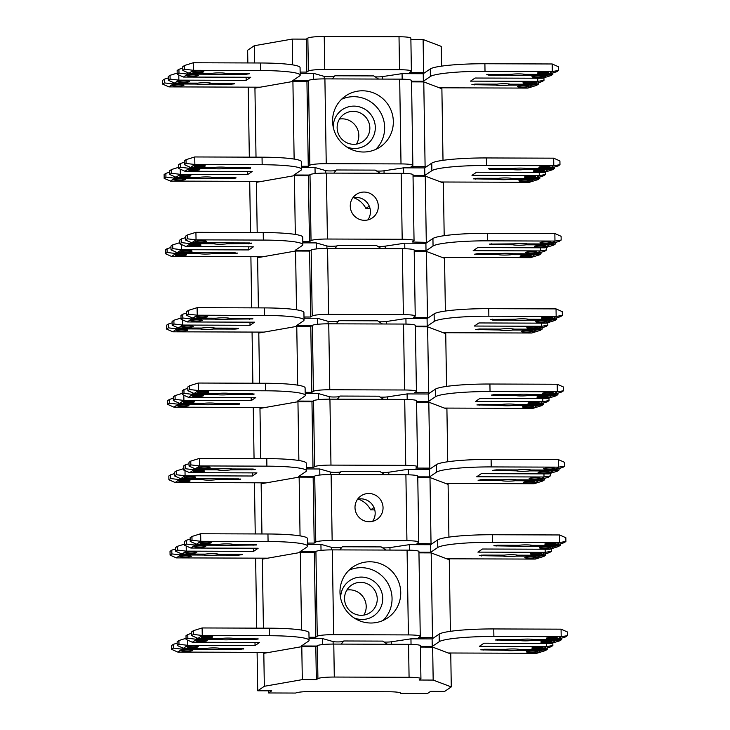 <?xml version="1.0" encoding="UTF-8"?>
<svg xmlns="http://www.w3.org/2000/svg" width="730" height="730" viewBox="0 0 730 730"><rect width="100%" height="100%" fill="white"/><g stroke="black" fill="none" stroke-linecap="round" stroke-linejoin="round"><path stroke-width="1.09" d="M441.522 66.129L441.212 46.364L423.108 39.52L423.628 72.489L409.612 72.443L411.191 71.376A14.217 1.588 179.1 0 0 411.382 71.102L410.862 38.133A14.217 1.588 179.1 0 0 399.018 36.755L324.239 36.5A14.217 1.588 179.1 0 0 307.85 38.06L306.272 39.128L306.792 72.097L300.139 72.078M324.239 36.5L324.759 69.469A14.217 1.588 179.1 0 0 308.37 71.029L306.792 72.097M308.27 166.294L306.938 81.514L308.516 80.446A14.217 1.588 179.1 0 1 324.905 78.886L326.237 163.666A14.217 1.588 179.1 0 0 309.849 165.226L308.27 166.294L301.618 166.276M309.456 241.657L308.416 175.72L309.995 174.643A14.217 1.588 179.1 0 1 326.383 173.092L327.414 239.029A14.217 1.588 179.1 0 0 311.035 240.59L309.456 241.657L302.804 241.63M310.633 317.012L309.602 251.074L311.181 250.007A14.217 1.588 179.1 0 1 327.569 248.446L328.6 314.384A14.217 1.588 179.1 0 0 312.212 315.944L310.633 317.012L303.99 316.993M445.711 332.725L445.729 333.665L427.625 326.83L428.665 392.767L414.64 392.722L416.219 391.654A14.217 1.588 179.1 0 0 416.419 391.38L415.379 325.443A14.217 1.588 179.1 0 0 403.526 324.056L328.746 323.81A14.217 1.588 179.1 0 0 312.367 325.361L310.788 326.438L311.82 392.375L305.167 392.348M328.746 323.81L329.787 389.747A14.217 1.588 179.1 0 0 313.398 391.307L311.82 392.375M313.006 467.729L311.965 401.792L313.544 400.724A14.217 1.588 179.1 0 1 329.933 399.164L330.973 465.101A14.217 1.588 179.1 0 0 314.584 466.662L313.006 467.729L306.354 467.711M314.192 543.093L313.152 477.155L314.73 476.079A14.217 1.588 179.1 0 1 331.119 474.527L332.15 540.465A14.217 1.588 179.1 0 0 315.771 542.025L314.192 543.093L307.54 543.065M449.269 558.797L449.279 559.746L431.174 552.902L432.507 637.682L418.491 637.637L420.069 636.569A14.217 1.588 179.1 0 0 420.261 636.295L418.929 551.515A14.217 1.588 179.1 0 0 407.075 550.137L332.305 549.882A14.217 1.588 179.1 0 0 315.917 551.442L314.338 552.51L315.67 637.29L309.018 637.272M332.305 549.882L333.637 634.662A14.217 1.588 179.1 0 0 317.249 636.222L315.67 637.29M315.816 646.707L317.395 645.639A14.217 1.588 179.1 0 1 333.783 644.079L334.294 677.048A14.217 1.588 179.1 0 0 317.915 678.608L316.336 679.685L302.311 679.63L301.791 646.661L315.816 646.707L316.336 679.685M306.272 39.128L292.246 39.082L292.657 64.87M306.938 81.514L292.912 81.468L294.135 159.067M308.416 175.72L294.4 175.665L295.321 234.43M309.602 251.074L295.577 251.029L296.508 309.785M310.788 326.438L296.763 326.383L297.685 385.148M311.965 401.792L297.95 401.746L298.871 460.511M313.152 477.155L299.136 477.11L300.057 535.866M314.338 552.51L300.313 552.464L301.536 630.063M247.844 62.944L247.643 50.224L254.268 45.725L292.246 39.082M254.268 45.725L254.542 62.972M254.925 87.18L254.934 88.12L292.912 81.468M254.934 88.12L256.02 157.169M256.403 181.378L256.412 182.317L294.4 175.665M256.412 182.317L257.206 232.523M257.59 256.732L257.599 257.681L295.577 251.029M257.599 257.681L258.393 307.887M258.767 332.095L258.785 333.035L296.763 326.383M258.785 333.035L259.57 383.241M259.953 407.45L259.971 408.399L297.95 401.746M259.971 408.399L260.756 458.604M261.139 482.813L261.148 483.753L299.136 477.11M261.148 483.753L261.942 533.958M262.326 558.167L262.335 559.116L300.313 552.464M262.335 559.116L263.421 628.165M263.804 652.374L263.813 653.313L301.791 646.661M263.813 653.313L264.333 686.282L302.311 679.63M248.227 87.153L249.322 157.142M249.706 181.35L250.509 232.505M250.892 256.714L251.695 307.859M252.069 332.068L252.872 383.223M253.255 407.431L254.058 458.577M254.441 482.786L255.245 533.94M255.628 558.149L256.723 628.138M257.106 652.346L257.708 690.781L264.333 686.282M257.708 690.781L271.724 690.826L268.576 692.962L295.677 693.053A14.217 1.588 179.1 0 1 312.066 691.502L388.716 691.757A14.217 1.588 179.1 0 1 400.569 693.135A14.217 1.588 179.1 0 1 400.368 693.409L400.359 692.87M268.54 690.817L268.576 692.962M450.748 653.003L451.277 686.912L444.652 691.41L430.627 691.356L427.479 693.5L400.368 693.409M441.869 87.81L443.01 160.326M443.347 182.007L444.187 235.69M444.534 257.362L445.373 311.044M445.729 333.665L446.559 386.407M446.897 408.079L447.736 461.762M448.083 483.442L448.923 537.125M449.279 559.746L450.401 631.322M424.531 72.836L423.628 72.489M441.878 88.75L423.774 81.915L425.106 166.686L411.09 166.641L412.669 165.573A14.217 1.588 179.1 0 0 412.861 165.299A14.217 1.588 179.1 0 0 401.007 163.921L326.237 163.666M426.01 167.033L425.106 166.686M427.196 242.387L412.277 242.004L413.846 240.937A14.217 1.588 179.1 0 0 414.047 240.663A14.217 1.588 179.1 0 0 402.193 239.276L327.414 239.029M443.356 182.947L425.262 176.112L426.293 242.05M428.382 317.751L413.454 317.358L415.032 316.291A14.217 1.588 179.1 0 0 415.233 316.017A14.217 1.588 179.1 0 0 403.38 314.639L328.6 314.384M444.543 258.31L426.439 251.467L427.479 317.413M429.559 393.105L428.665 392.767M446.915 409.028L428.811 402.184L429.842 468.131L415.826 468.076L417.405 467.008A14.217 1.588 179.1 0 0 417.596 466.735A14.217 1.588 179.1 0 0 405.743 465.357L330.973 465.101M430.746 468.468L429.842 468.131M431.932 543.823L417.003 543.439L418.582 542.372A14.217 1.588 179.1 0 0 418.783 542.098A14.217 1.588 179.1 0 0 406.929 540.72L332.15 540.465M448.092 484.382L429.988 477.548L431.029 543.485M433.41 638.029L432.507 637.682M450.757 653.943L432.653 647.108L433.173 680.077L451.277 686.912M410.89 39.484L423.108 39.52M423.774 81.915L411.556 81.87M425.262 176.112L413.034 176.067M426.439 251.467L414.22 251.43M427.625 326.83L415.397 326.784M428.811 402.184L416.584 402.148M429.988 477.548L417.77 477.502M431.174 552.902L418.956 552.865M333.783 644.079L408.563 644.334A14.217 1.588 179.1 0 1 420.407 645.712L420.927 678.69A14.217 1.588 179.1 0 1 420.736 678.955L419.157 680.022L433.173 680.077M432.653 647.108L420.434 647.063M411.382 71.102A14.217 1.588 179.1 0 0 399.529 69.724L324.759 69.469M412.861 165.299L411.528 80.519A14.217 1.588 179.1 0 0 399.684 79.141L401.007 163.921M414.047 240.663L413.016 174.725A14.217 1.588 179.1 0 0 401.162 173.339L402.193 239.276M415.233 316.017L414.193 250.08A14.217 1.588 179.1 0 0 402.339 248.702L403.38 314.639M416.419 391.38A14.217 1.588 179.1 0 0 404.566 389.993L329.787 389.747M417.596 466.735L416.565 400.797A14.217 1.588 179.1 0 0 404.712 399.42L405.743 465.357M418.783 542.098L417.752 476.161A14.217 1.588 179.1 0 0 405.898 474.774L406.929 540.72M420.261 636.295A14.217 1.588 179.1 0 0 408.408 634.917L333.637 634.662M420.927 678.69A14.217 1.588 179.1 0 0 409.074 677.303L334.294 677.048M324.905 78.886L399.684 79.141M377.939 148.318A30.815 30.185 -124.2 0 1 337.233 137.185A30.815 30.185 -124.2 0 1 345.655 95.904A30.815 30.185 -124.2 0 1 347.973 94.489A30.815 30.185 -124.2 0 1 388.688 105.622A30.815 30.185 -124.2 0 1 380.257 146.903A30.815 30.185 -124.2 0 1 377.939 148.318M326.383 173.092L401.162 173.339M357.764 218.562A14.217 13.934 -124.2 0 1 356.304 194.417A14.217 13.934 -124.2 0 1 370.813 193.806A14.217 13.934 -124.2 0 1 372.273 217.951A14.217 13.934 -124.2 0 1 357.764 218.562M327.569 248.446L402.339 248.702M329.933 399.164L404.712 399.42M331.119 474.527L405.898 474.774M362.5 519.997A14.217 13.934 -124.2 0 1 361.04 495.852A14.217 13.934 -124.2 0 1 375.548 495.241A14.217 13.934 -124.2 0 1 377.009 519.386A14.217 13.934 -124.2 0 1 362.5 519.997M356.213 619.213A30.815 30.185 -124.2 0 1 353.055 566.9A30.815 30.185 -124.2 0 1 384.5 565.577A30.815 30.185 -124.2 0 1 387.657 617.899A30.815 30.185 -124.2 0 1 356.213 619.213M348.986 570.23A30.815 30.185 -124.2 0 1 375.822 571.471A30.815 30.185 -124.2 0 1 383.049 620.454M375.658 149.458A30.815 30.185 55.8 0 0 379.253 110.349A30.815 30.185 55.8 0 0 341.585 99.234M309.493 544.297L307.558 544.151M421.657 544.671L418.117 544.662M311.783 637.993A1.898 1.898 0 0 1 311.728 638.495A1.898 1.861 55.8 0 0 311.756 638.029L309.027 637.847M423.874 638.878A1.898 1.861 55.8 0 0 423.929 638.412L419.504 638.86M302.092 73.301L300.158 73.155M414.257 73.684L410.725 73.666M308.306 468.943L306.372 468.788M420.48 469.317L416.94 469.308M307.129 393.579L305.186 393.434M419.294 393.954L415.753 393.945M305.943 318.216L304.009 318.07M418.107 318.599L414.567 318.59M304.757 242.862L302.822 242.716M416.921 243.236L413.381 243.227M303.57 167.499L301.636 167.352M415.744 167.882L412.204 167.873M353.274 613.264A16.589 16.252 -124.2 0 1 351.577 585.095A16.589 16.252 -124.2 0 1 368.504 584.383A16.589 16.252 -124.2 0 1 370.201 612.552A16.589 16.252 -124.2 0 1 353.274 613.264M340.645 598.244A21.334 20.896 -124.2 0 1 371.47 579.72A21.334 20.896 -124.2 0 1 380.795 607.497A21.334 20.896 -124.2 0 1 353.95 617.845M345.418 113.332A16.589 16.252 55.8 0 0 339.642 136.328A16.589 16.252 55.8 0 0 362.81 141.556A16.589 16.252 55.8 0 0 367.345 119.328A16.589 16.252 55.8 0 0 345.418 113.332M333.254 127.248A21.334 20.896 -124.2 0 1 372.574 117.192A21.334 20.896 -124.2 0 1 346.549 146.849M352.846 197.803A14.217 13.934 -124.2 0 1 367.847 219.922M357.581 499.238A14.217 13.934 -124.2 0 1 372.583 521.357M370.019 208.442L365.885 208.424L369.252 206.143M353.448 197.666A21.334 20.896 -124.2 0 1 365.885 208.424M374.755 509.878L370.621 509.859A21.334 20.896 -124.2 0 0 358.184 499.101M346.878 590.05A16.589 16.252 -124.2 0 1 363.859 615.089M339.477 119.054A16.589 16.252 -124.2 0 1 356.468 144.093M373.988 507.578L370.621 509.859M240.042 648.441L240.06 649.362L218.626 649.289L218.608 648.149M218.626 649.289A7.82 0.876 -0.9 0 1 205.404 649.244L205.395 648.331M561.069 629.169L567.32 631.934L567.374 635.693L561.188 636.697L493.891 636.478A47.404 5.302 179.1 0 0 439.268 641.67L432.233 646.442L432.114 638.905L439.15 634.133A47.404 5.302 179.1 0 1 493.772 628.941L561.069 629.169L561.188 636.697L556.89 639.617L533.593 639.535A7.82 0.876 179.1 0 0 520.371 639.489L498.937 639.425L495.268 640L519.03 640.402A7.82 0.876 179.1 0 0 532.252 640.447L555.548 640.529L551.25 643.44L483.954 643.212L479.382 646.324L546.679 646.543L542.381 649.463L519.076 649.381A7.82 0.876 179.1 0 0 505.863 649.344L484.428 649.271L480.751 649.846L504.521 650.248A7.82 0.876 179.1 0 0 517.734 650.293L541.039 650.375L536.742 653.286L448.247 652.994M432.233 646.442L420.425 646.397M309.064 640.329A47.404 5.302 179.1 0 0 269.562 635.72L202.256 635.492L202.137 627.955L269.443 628.183A47.404 5.302 179.1 0 1 308.945 632.791L309.064 640.329A47.404 5.302 179.1 0 1 308.407 641.223L301.371 645.995L316.784 646.05M202.137 627.955L193.432 630.665L193.486 634.434L202.256 635.492L197.958 638.403L221.263 638.485A7.82 0.876 179.1 0 1 234.476 638.531L258.247 638.933L254.569 639.517L233.135 639.443A7.82 0.876 179.1 0 1 219.922 639.398L196.616 639.316L192.319 642.236L259.615 642.464L255.044 645.566L187.747 645.338L183.449 648.258L206.745 648.331A7.82 0.876 179.1 0 1 219.967 648.377L241.402 648.45L243.729 648.778L240.06 649.362M205.404 649.244L182.108 649.162L177.81 652.082L269.096 652.392M188.139 646.497A5.685 0.639 179.1 0 0 186.916 646.908A5.685 0.639 179.1 0 0 190.749 647.446A5.685 0.639 179.1 0 0 197.073 647.145A5.685 0.639 179.1 0 0 198.295 646.725A5.685 0.639 179.1 0 0 194.463 646.187A5.685 0.639 179.1 0 0 188.139 646.497M202.593 636.688A5.685 0.639 179.1 0 0 201.37 637.098A5.685 0.639 179.1 0 0 205.203 637.646A5.685 0.639 179.1 0 0 211.527 637.336A5.685 0.639 179.1 0 0 212.749 636.925A5.685 0.639 179.1 0 0 208.917 636.387A5.685 0.639 179.1 0 0 202.593 636.688M556.442 638.504A5.685 0.639 179.1 0 0 557.656 638.084A5.685 0.639 179.1 0 0 553.833 637.545A5.685 0.639 179.1 0 0 547.5 637.847A5.685 0.639 179.1 0 0 546.286 638.266A5.685 0.639 179.1 0 0 550.11 638.805A5.685 0.639 179.1 0 0 556.442 638.504M206.006 641.086A5.685 0.639 179.1 0 0 207.229 640.666A5.685 0.639 179.1 0 0 203.396 640.128A5.685 0.639 179.1 0 0 197.073 640.438A5.685 0.639 179.1 0 0 195.85 640.849A5.685 0.639 179.1 0 0 199.682 641.387A5.685 0.639 179.1 0 0 206.006 641.086M550.922 642.245A5.685 0.639 179.1 0 0 552.135 641.834A5.685 0.639 179.1 0 0 548.312 641.287A5.685 0.639 179.1 0 0 541.979 641.597A5.685 0.639 179.1 0 0 540.766 642.008A5.685 0.639 179.1 0 0 544.589 642.555A5.685 0.639 179.1 0 0 550.922 642.245M541.989 648.304A5.685 0.639 179.1 0 0 543.202 647.893A5.685 0.639 179.1 0 0 539.379 647.355A5.685 0.639 179.1 0 0 533.046 647.656A5.685 0.639 179.1 0 0 531.832 648.067A5.685 0.639 179.1 0 0 535.656 648.614A5.685 0.639 179.1 0 0 541.989 648.304M191.552 650.886A5.685 0.639 179.1 0 0 192.775 650.476A5.685 0.639 179.1 0 0 188.942 649.937A5.685 0.639 179.1 0 0 182.619 650.238A5.685 0.639 179.1 0 0 181.396 650.658A5.685 0.639 179.1 0 0 185.228 651.197A5.685 0.639 179.1 0 0 191.552 650.886M536.468 652.054A5.685 0.639 179.1 0 0 537.682 651.635A5.685 0.639 179.1 0 0 533.858 651.096A5.685 0.639 179.1 0 0 527.525 651.406A5.685 0.639 179.1 0 0 526.312 651.817A5.685 0.639 179.1 0 0 530.135 652.355A5.685 0.639 179.1 0 0 536.468 652.054M182.08 647.647L182.108 649.162L173.339 648.112L171.559 649.317L177.81 652.082M541.021 649.463L541.039 650.375L547.226 649.371L545.447 650.576L536.742 653.286M517.716 649.152L517.734 650.293M504.503 649.335L504.521 650.248M546.624 643.431L546.679 646.543L552.865 645.548L551.086 646.753L542.381 649.463M555.539 639.608L555.548 640.529L561.735 639.526L559.965 640.73L551.25 643.44M532.234 639.307L532.252 640.447M519.012 639.489L519.03 640.402M432.114 638.905L410.954 638.832L411.036 644.371M410.954 638.832L391.426 641.779L391.462 644.28M384.071 642.035A5.685 0.639 179.1 0 0 391.426 641.779M309.036 638.485L322.414 638.531L333.108 641.579A5.685 0.639 179.1 0 0 337.917 641.916A5.685 0.639 179.1 0 0 343.319 641.533M322.414 638.531L322.505 644.59M197.958 638.403L191.716 635.638L193.486 634.434M233.125 638.303L233.135 639.443M196.598 637.801L196.616 639.316L187.847 638.266L186.077 639.471L192.319 642.236M219.903 638.485L219.922 639.398M254.998 642.446L255.044 645.566M187.665 640.173L187.747 645.338L178.978 644.28L177.198 645.484L183.449 648.258M177.162 643.13L173.275 644.344L173.339 648.112M173.275 644.344L171.504 645.548L171.559 649.317M556.89 639.617L565.604 636.898L567.374 635.693M341.22 644.106L343.766 640.976L382.657 641.104L387.475 644.261M193.432 630.665L191.652 631.87L191.716 635.638M191.68 633.284L187.793 634.498L187.847 638.266M187.793 634.498L186.013 635.702L186.077 639.471M186.059 638.294L178.914 640.52L178.978 644.28M178.914 640.52L177.144 641.725L177.198 645.484M547.199 647.957L547.226 649.371M552.82 642.957L552.865 645.548M561.717 638.111L561.735 639.526M238.564 554.243L238.582 555.156L217.148 555.092L217.129 553.951M217.148 555.092A7.82 0.876 -0.9 0 1 203.925 555.046L203.916 554.125M559.591 534.962L565.841 537.727L565.896 541.496L559.709 542.5L492.412 542.271A47.404 5.302 179.1 0 0 437.79 547.473L430.755 552.245L430.636 544.708L437.671 539.935A47.404 5.302 179.1 0 1 492.294 534.734L559.591 534.962L559.709 542.5L555.411 545.419L532.106 545.337A7.82 0.876 179.1 0 0 518.893 545.292L497.458 545.219L493.79 545.803L517.552 546.204A7.82 0.876 179.1 0 0 530.774 546.25L554.07 546.332L549.772 549.243L482.475 549.015L477.894 552.117L545.201 552.345L540.903 555.265L517.597 555.183A7.82 0.876 179.1 0 0 504.375 555.138L482.95 555.074L479.272 555.649L503.034 556.05A7.82 0.876 179.1 0 0 516.256 556.096L539.561 556.178L535.263 559.089L446.76 558.797M430.755 552.245L418.938 552.199M307.585 546.122A47.404 5.302 179.1 0 0 268.074 541.514L200.777 541.295L200.659 533.758L267.956 533.986A47.404 5.302 179.1 0 1 307.467 538.594L307.585 546.122A47.404 5.302 179.1 0 1 306.928 547.025L299.893 551.798L315.305 551.853M200.659 533.758L191.954 536.468L192.008 540.236L200.777 541.295L196.48 544.206L219.785 544.288A7.82 0.876 179.1 0 1 232.998 544.334L254.432 544.407L256.367 545L231.656 545.237A7.82 0.876 179.1 0 1 218.443 545.201L195.138 545.118L190.84 548.038L258.137 548.257L253.565 551.369L186.269 551.141L181.971 554.052L205.267 554.134A7.82 0.876 179.1 0 1 218.489 554.18L239.915 554.252L242.251 554.581L238.582 555.156M203.925 555.046L180.629 554.964L176.322 557.884L267.618 558.185M186.661 552.3A5.685 0.639 179.1 0 0 185.438 552.71A5.685 0.639 179.1 0 0 189.271 553.249A5.685 0.639 179.1 0 0 195.594 552.948A5.685 0.639 179.1 0 0 196.817 552.528A5.685 0.639 179.1 0 0 192.985 551.989A5.685 0.639 179.1 0 0 186.661 552.3M201.115 542.49A5.685 0.639 179.1 0 0 199.892 542.901A5.685 0.639 179.1 0 0 203.725 543.448A5.685 0.639 179.1 0 0 210.048 543.138A5.685 0.639 179.1 0 0 211.271 542.728A5.685 0.639 179.1 0 0 207.439 542.18A5.685 0.639 179.1 0 0 201.115 542.49M554.964 544.297A5.685 0.639 179.1 0 0 556.178 543.886A5.685 0.639 179.1 0 0 552.345 543.348A5.685 0.639 179.1 0 0 546.022 543.649A5.685 0.639 179.1 0 0 544.808 544.069A5.685 0.639 179.1 0 0 548.631 544.607A5.685 0.639 179.1 0 0 554.964 544.297M204.528 546.889A5.685 0.639 179.1 0 0 205.75 546.469A5.685 0.639 179.1 0 0 201.918 545.93A5.685 0.639 179.1 0 0 195.594 546.232A5.685 0.639 179.1 0 0 194.372 546.651A5.685 0.639 179.1 0 0 198.204 547.19A5.685 0.639 179.1 0 0 204.528 546.889M549.434 548.048A5.685 0.639 179.1 0 0 550.657 547.637A5.685 0.639 179.1 0 0 546.825 547.089A5.685 0.639 179.1 0 0 540.501 547.4A5.685 0.639 179.1 0 0 539.288 547.81A5.685 0.639 179.1 0 0 543.111 548.349A5.685 0.639 179.1 0 0 549.434 548.048M540.51 554.106A5.685 0.639 179.1 0 0 541.724 553.696A5.685 0.639 179.1 0 0 537.891 553.148A5.685 0.639 179.1 0 0 531.568 553.459A5.685 0.639 179.1 0 0 530.354 553.869A5.685 0.639 179.1 0 0 534.178 554.417A5.685 0.639 179.1 0 0 540.51 554.106M190.074 556.689A5.685 0.639 179.1 0 0 191.296 556.278A5.685 0.639 179.1 0 0 187.464 555.74A5.685 0.639 179.1 0 0 181.14 556.041A5.685 0.639 179.1 0 0 179.918 556.452A5.685 0.639 179.1 0 0 183.75 556.999A5.685 0.639 179.1 0 0 190.074 556.689M534.981 557.857A5.685 0.639 179.1 0 0 536.203 557.437A5.685 0.639 179.1 0 0 532.371 556.899A5.685 0.639 179.1 0 0 526.047 557.2A5.685 0.639 179.1 0 0 524.833 557.62A5.685 0.639 179.1 0 0 528.657 558.158A5.685 0.639 179.1 0 0 534.981 557.857M180.602 553.449L180.629 554.964L171.86 553.915L170.081 555.119L176.322 557.884M539.543 555.256L539.561 556.178L545.748 555.174L543.969 556.379L535.263 559.089M516.238 554.955L516.256 556.096M503.025 555.138L503.034 556.05M545.146 549.225L545.201 552.345L551.387 551.342L549.608 552.546L540.903 555.265M554.061 545.41L554.07 546.332L560.257 545.328L558.486 546.533L549.772 549.243M530.756 545.109L530.774 546.25M517.534 545.292L517.552 546.204M430.636 544.708L409.475 544.635L409.557 550.174M409.475 544.635L389.948 547.582L389.984 550.082M382.593 547.828A5.685 0.639 179.1 0 0 389.948 547.582M307.558 544.288L320.935 544.334L331.63 547.381A5.685 0.639 179.1 0 0 336.439 547.719A5.685 0.639 179.1 0 0 341.832 547.327M320.935 544.334L321.027 550.383M196.48 544.206L190.238 541.441L192.008 540.236M231.638 544.096L231.656 545.237M195.111 543.604L195.138 545.118L186.369 544.069L184.599 545.273L190.84 548.038M218.425 544.279L218.443 545.201M253.52 548.248L253.565 551.369M186.186 545.976L186.269 551.141L177.5 550.082L175.72 551.287L181.971 554.052M175.684 548.933L171.796 550.146L171.86 553.915M171.796 550.146L170.026 551.351L170.081 555.119M555.411 545.419L564.126 542.7L565.896 541.496M339.742 549.909L342.288 546.77L381.179 546.907L385.997 550.064M191.954 536.468L190.174 537.672L190.238 541.441M190.201 539.087L186.314 540.3L186.369 544.069M186.314 540.3L184.535 541.505L184.599 545.273M184.581 544.096L177.436 546.314L177.5 550.082M177.436 546.314L175.665 547.518L175.72 551.287M545.721 553.76L545.748 555.174M551.342 548.75L551.387 551.342M560.239 543.914L560.257 545.328M235.014 328.171L235.023 329.084L213.598 329.011L213.58 327.87M213.598 329.011A7.82 0.876 -0.9 0 1 200.376 328.965L200.358 328.053M556.041 308.89L562.283 311.655L562.346 315.424L556.16 316.428L488.863 316.2A47.404 5.302 179.1 0 0 434.231 321.392L427.196 326.164L427.087 318.627L434.122 313.854A47.404 5.302 179.1 0 1 488.744 308.662L556.041 308.89L556.16 316.428L551.862 319.338L528.557 319.265A7.82 0.876 179.1 0 0 515.343 319.22L490.633 319.457L492.567 320.059L514.002 320.123A7.82 0.876 179.1 0 0 527.215 320.169L550.52 320.251L546.222 323.171L478.926 322.943L474.345 326.045L541.642 326.274L537.344 329.184L514.048 329.111A7.82 0.876 179.1 0 0 500.826 329.066L479.391 328.993L475.723 329.568L499.484 329.978A7.82 0.876 179.1 0 0 512.706 330.015L536.002 330.097L531.705 333.017L443.21 332.716M427.196 326.164L415.388 326.127M304.036 320.05A47.404 5.302 179.1 0 0 264.525 315.442L197.228 315.214L197.109 307.677L264.406 307.905A47.404 5.302 179.1 0 1 303.917 312.513L304.036 320.05A47.404 5.302 179.1 0 1 303.379 320.954L296.344 325.726L311.756 325.772M197.109 307.677L188.395 310.396L188.459 314.165L197.228 315.214L192.93 318.134L216.226 318.207A7.82 0.876 179.1 0 1 229.448 318.253L250.883 318.326L252.817 318.928L228.107 319.165A7.82 0.876 179.1 0 1 214.885 319.12L191.589 319.037L187.291 321.957L254.588 322.185L250.016 325.288L182.71 325.06L178.412 327.98L201.717 328.053A7.82 0.876 179.1 0 1 214.939 328.099L236.365 328.171L238.309 328.774L235.023 329.084M200.376 328.965L177.071 328.883L172.773 331.803L264.059 332.113M183.102 326.219A5.685 0.639 179.1 0 0 181.889 326.629A5.685 0.639 179.1 0 0 185.721 327.177A5.685 0.639 179.1 0 0 192.045 326.867A5.685 0.639 179.1 0 0 193.258 326.456A5.685 0.639 179.1 0 0 189.435 325.909A5.685 0.639 179.1 0 0 183.102 326.219M197.556 316.409A5.685 0.639 179.1 0 0 196.343 316.829A5.685 0.639 179.1 0 0 200.175 317.368A5.685 0.639 179.1 0 0 206.499 317.057A5.685 0.639 179.1 0 0 207.712 316.647A5.685 0.639 179.1 0 0 203.889 316.108A5.685 0.639 179.1 0 0 197.556 316.409M551.405 318.225A5.685 0.639 179.1 0 0 552.628 317.805A5.685 0.639 179.1 0 0 548.796 317.267A5.685 0.639 179.1 0 0 542.472 317.577A5.685 0.639 179.1 0 0 541.249 317.988A5.685 0.639 179.1 0 0 545.082 318.526A5.685 0.639 179.1 0 0 551.405 318.225M200.978 320.808A5.685 0.639 179.1 0 0 202.192 320.397A5.685 0.639 179.1 0 0 198.368 319.849A5.685 0.639 179.1 0 0 192.036 320.16A5.685 0.639 179.1 0 0 190.822 320.57A5.685 0.639 179.1 0 0 194.645 321.109A5.685 0.639 179.1 0 0 200.978 320.808M545.885 321.966A5.685 0.639 179.1 0 0 547.108 321.556A5.685 0.639 179.1 0 0 543.275 321.017A5.685 0.639 179.1 0 0 536.952 321.319A5.685 0.639 179.1 0 0 535.729 321.738A5.685 0.639 179.1 0 0 539.561 322.277A5.685 0.639 179.1 0 0 545.885 321.966M536.952 328.026A5.685 0.639 179.1 0 0 538.174 327.615A5.685 0.639 179.1 0 0 534.342 327.077A5.685 0.639 179.1 0 0 528.018 327.378A5.685 0.639 179.1 0 0 526.795 327.797A5.685 0.639 179.1 0 0 530.628 328.336A5.685 0.639 179.1 0 0 536.952 328.026M186.524 330.617A5.685 0.639 179.1 0 0 187.738 330.197A5.685 0.639 179.1 0 0 183.914 329.659A5.685 0.639 179.1 0 0 177.582 329.969A5.685 0.639 179.1 0 0 176.368 330.38A5.685 0.639 179.1 0 0 180.191 330.918A5.685 0.639 179.1 0 0 186.524 330.617M531.431 331.776A5.685 0.639 179.1 0 0 532.654 331.365A5.685 0.639 179.1 0 0 528.821 330.818A5.685 0.639 179.1 0 0 522.498 331.128A5.685 0.639 179.1 0 0 521.275 331.539A5.685 0.639 179.1 0 0 525.107 332.086A5.685 0.639 179.1 0 0 531.431 331.776M177.052 327.378L177.071 328.883L168.302 327.834L166.531 329.038L172.773 331.803M535.993 329.184L536.002 330.097L542.189 329.093L540.419 330.298L531.705 333.017M512.688 328.874L512.706 330.015M499.475 329.057L499.484 329.978M541.596 323.153L541.642 326.274L547.828 325.27L546.058 326.474L537.344 329.184M550.502 319.338L550.52 320.251L556.707 319.247L554.928 320.452L546.222 323.171M527.197 319.028L527.215 320.169M513.984 319.211L514.002 320.123M427.087 318.627L405.926 318.554L406.008 324.093M405.926 318.554L386.398 321.501L386.435 324.001M379.034 321.757A5.685 0.639 179.1 0 0 386.398 321.501M304.009 318.216L317.386 318.262L328.071 321.31A5.685 0.639 179.1 0 0 332.88 321.647A5.685 0.639 179.1 0 0 338.282 321.255M317.386 318.262L317.477 324.312M192.93 318.134L186.679 315.369L188.459 314.165M228.089 318.024L228.107 319.165M191.561 317.523L191.589 319.037L182.819 317.988L181.04 319.192L187.291 321.957M214.875 318.207L214.885 319.12M249.961 322.167L250.016 325.288M182.637 319.895L182.71 325.06L173.941 324.01L172.171 325.215L178.412 327.98M172.134 322.852L168.247 324.065L168.302 327.834M168.247 324.065L166.467 325.27L166.531 329.038M551.862 319.338L560.567 316.628L562.346 315.424M336.192 323.828L338.738 320.698L377.629 320.826L382.447 323.983M188.395 310.396L186.625 311.601L186.679 315.369M186.643 313.006L182.755 314.219L182.819 317.988M182.755 314.219L180.985 315.424L181.04 319.192M181.022 318.015L173.886 320.242L173.941 324.01M173.886 320.242L172.107 321.446L172.171 325.215M542.171 327.688L542.189 329.093M547.792 322.678L547.828 325.27M556.68 317.833L556.707 319.247M233.828 252.808L233.846 253.721L212.412 253.648L212.393 252.507M212.412 253.648A7.82 0.876 -0.9 0 1 199.19 253.611L199.18 252.69M554.855 233.527L561.105 236.292L561.16 240.06L554.973 241.064L487.677 240.836A47.404 5.302 179.1 0 0 433.054 246.028L426.019 250.81L425.9 243.273L432.936 238.5A47.404 5.302 179.1 0 1 487.558 233.299L554.855 233.527L554.973 241.064L550.676 243.984L527.379 243.902A7.82 0.876 179.1 0 0 514.157 243.857L489.447 244.094L491.381 244.696L512.816 244.769A7.82 0.876 179.1 0 0 526.038 244.815L549.334 244.888L545.036 247.808L477.739 247.579L473.159 250.682L540.465 250.91L536.167 253.83L512.861 253.748A7.82 0.876 179.1 0 0 499.639 253.702L478.214 253.629L474.536 254.213L498.298 254.615A7.82 0.876 179.1 0 0 511.52 254.66L534.825 254.743L530.527 257.654L442.024 257.352M426.019 250.81L414.211 250.764M302.85 244.687A47.404 5.302 179.1 0 0 263.338 240.079L196.041 239.86L195.923 232.322L263.229 232.551A47.404 5.302 179.1 0 1 302.731 237.15L302.85 244.687A47.404 5.302 179.1 0 1 302.193 245.59L295.157 250.363L310.569 250.417M195.923 232.322L187.218 235.033L187.272 238.801L196.041 239.86L191.744 242.771L215.049 242.853A7.82 0.876 179.1 0 1 228.262 242.898L249.696 242.971L251.631 243.565L226.921 243.802A7.82 0.876 179.1 0 1 213.707 243.756L190.402 243.683L186.104 246.594L253.401 246.822L248.83 249.925L181.533 249.706L177.235 252.616L200.531 252.699A7.82 0.876 179.1 0 1 213.753 252.744L235.188 252.817L237.122 253.41L233.846 253.721M199.19 253.611L175.893 253.529L171.596 256.449L262.882 256.75M181.925 250.855A5.685 0.639 179.1 0 0 180.702 251.275A5.685 0.639 179.1 0 0 184.535 251.813A5.685 0.639 179.1 0 0 190.858 251.512A5.685 0.639 179.1 0 0 192.081 251.093A5.685 0.639 179.1 0 0 188.249 250.554A5.685 0.639 179.1 0 0 181.925 250.855M196.379 241.055A5.685 0.639 179.1 0 0 195.156 241.466A5.685 0.639 179.1 0 0 198.989 242.004A5.685 0.639 179.1 0 0 205.312 241.703A5.685 0.639 179.1 0 0 206.535 241.292A5.685 0.639 179.1 0 0 202.703 240.745A5.685 0.639 179.1 0 0 196.379 241.055M550.228 242.862A5.685 0.639 179.1 0 0 551.442 242.451A5.685 0.639 179.1 0 0 547.619 241.913A5.685 0.639 179.1 0 0 541.286 242.214A5.685 0.639 179.1 0 0 540.072 242.634A5.685 0.639 179.1 0 0 543.896 243.172A5.685 0.639 179.1 0 0 550.228 242.862M199.792 245.444A5.685 0.639 179.1 0 0 201.015 245.034A5.685 0.639 179.1 0 0 197.182 244.495A5.685 0.639 179.1 0 0 190.858 244.796A5.685 0.639 179.1 0 0 189.636 245.216A5.685 0.639 179.1 0 0 193.468 245.754A5.685 0.639 179.1 0 0 199.792 245.444M544.708 246.612A5.685 0.639 179.1 0 0 545.921 246.192A5.685 0.639 179.1 0 0 542.089 245.654A5.685 0.639 179.1 0 0 535.765 245.964A5.685 0.639 179.1 0 0 534.552 246.375A5.685 0.639 179.1 0 0 538.375 246.913A5.685 0.639 179.1 0 0 544.708 246.612M535.774 252.671A5.685 0.639 179.1 0 0 536.988 252.261A5.685 0.639 179.1 0 0 533.165 251.713A5.685 0.639 179.1 0 0 526.832 252.023A5.685 0.639 179.1 0 0 525.618 252.434A5.685 0.639 179.1 0 0 529.442 252.972A5.685 0.639 179.1 0 0 535.774 252.671M185.338 255.254A5.685 0.639 179.1 0 0 186.561 254.843A5.685 0.639 179.1 0 0 182.728 254.296A5.685 0.639 179.1 0 0 176.404 254.606A5.685 0.639 179.1 0 0 175.182 255.016A5.685 0.639 179.1 0 0 179.014 255.564A5.685 0.639 179.1 0 0 185.338 255.254M530.254 256.412A5.685 0.639 179.1 0 0 531.467 256.002A5.685 0.639 179.1 0 0 527.635 255.463A5.685 0.639 179.1 0 0 521.311 255.765A5.685 0.639 179.1 0 0 520.098 256.184A5.685 0.639 179.1 0 0 523.921 256.723A5.685 0.639 179.1 0 0 530.254 256.412M175.866 252.014L175.893 253.529L167.124 252.48L165.345 253.684L171.596 256.449M534.807 253.821L534.825 254.743L541.012 253.739L539.233 254.943L530.527 257.654M511.502 253.52L511.52 254.66M498.289 253.702L498.298 254.615M540.41 247.789L540.465 250.91L546.651 249.906L544.872 251.111L536.167 253.83M549.325 243.975L549.334 244.888L555.521 243.893L553.751 245.098L545.036 247.808M526.02 243.674L526.038 244.815M512.798 243.857L512.816 244.769M425.9 243.273L404.739 243.199L404.821 248.738M404.739 243.199L385.212 246.147L385.248 248.638M377.857 246.393A5.685 0.639 179.1 0 0 385.212 246.147M302.822 242.853L316.2 242.898L326.894 245.946A5.685 0.639 179.1 0 0 331.703 246.284A5.685 0.639 179.1 0 0 337.096 245.891M316.2 242.898L316.291 248.948M191.744 242.771L185.502 240.006L187.272 238.801M226.902 242.661L226.921 243.802M190.384 242.168L190.402 243.683L181.633 242.625L179.863 243.829L186.104 246.594M213.689 242.844L213.707 243.756M248.784 246.813L248.83 249.925M181.451 244.541L181.533 249.706L172.764 248.647L170.984 249.852L177.235 252.616M170.948 247.497L167.061 248.711L167.124 252.48M167.061 248.711L165.29 249.915L165.345 253.684M550.676 243.984L559.39 241.265L561.16 240.06M335.006 248.474L337.552 245.335L376.443 245.472L381.261 248.629M187.218 235.033L185.438 236.237L185.502 240.006M185.466 237.651L181.578 238.865L181.633 242.625M181.578 238.865L179.799 240.06L179.863 243.829M179.845 242.652L172.7 244.879L172.764 248.647M172.7 244.879L170.929 246.083L170.984 249.852M540.985 252.324L541.012 253.739M546.606 247.315L546.651 249.906M555.503 242.479L555.521 243.893M232.642 177.454L232.66 178.366L211.225 178.293L211.207 177.153M211.225 178.293A7.82 0.876 -0.9 0 1 198.003 178.248L197.994 177.335M553.678 158.173L559.919 160.938L559.974 164.706L553.787 165.71L486.49 165.482A47.404 5.302 179.1 0 0 431.868 170.674L424.833 175.446L424.714 167.909L431.749 163.137A47.404 5.302 179.1 0 1 486.372 157.945L553.678 158.173L553.787 165.71L549.489 168.621L526.193 168.548A7.82 0.876 179.1 0 0 512.971 168.502L488.261 168.739L490.195 169.333L511.63 169.406A7.82 0.876 179.1 0 0 524.852 169.451L548.148 169.533L543.85 172.453L476.553 172.225L471.981 175.328L539.278 175.556L534.981 178.467L511.675 178.394A7.82 0.876 179.1 0 0 498.462 178.348L477.028 178.275L473.359 178.85L497.121 179.261A7.82 0.876 179.1 0 0 510.334 179.297L533.639 179.379L529.341 182.299L440.847 181.998M424.833 175.446L413.025 175.41M301.673 169.333A47.404 5.302 179.1 0 0 262.161 164.725L194.855 164.496L194.737 156.959L262.043 157.187A47.404 5.302 179.1 0 1 301.554 161.795L301.673 169.333A47.404 5.302 179.1 0 1 301.006 170.236L293.971 175.008L309.392 175.054M194.737 156.959L186.031 159.678L186.086 163.447L194.855 164.496L190.557 167.416L213.863 167.489A7.82 0.876 179.1 0 1 227.085 167.535L248.51 167.608L250.454 168.21L225.743 168.447A7.82 0.876 179.1 0 1 212.521 168.402L189.216 168.32L184.918 171.24L252.224 171.468L247.643 174.57L180.346 174.342L176.049 177.262L199.345 177.335A7.82 0.876 179.1 0 1 212.567 177.381L234.001 177.454L235.936 178.056L232.66 178.366M198.003 178.248L174.707 178.166L170.409 181.086L261.696 181.396M180.739 175.501A5.685 0.639 179.1 0 0 179.516 175.912A5.685 0.639 179.1 0 0 183.349 176.459A5.685 0.639 179.1 0 0 189.672 176.149A5.685 0.639 179.1 0 0 190.895 175.738A5.685 0.639 179.1 0 0 187.062 175.191A5.685 0.639 179.1 0 0 180.739 175.501M195.193 165.692A5.685 0.639 179.1 0 0 193.97 166.111A5.685 0.639 179.1 0 0 197.803 166.65A5.685 0.639 179.1 0 0 204.126 166.34A5.685 0.639 179.1 0 0 205.349 165.929A5.685 0.639 179.1 0 0 201.517 165.391A5.685 0.639 179.1 0 0 195.193 165.692M549.042 167.508A5.685 0.639 179.1 0 0 550.265 167.088A5.685 0.639 179.1 0 0 546.432 166.549A5.685 0.639 179.1 0 0 540.109 166.86A5.685 0.639 179.1 0 0 538.886 167.27A5.685 0.639 179.1 0 0 542.718 167.809A5.685 0.639 179.1 0 0 549.042 167.508M198.606 170.09A5.685 0.639 179.1 0 0 199.828 169.679A5.685 0.639 179.1 0 0 195.996 169.132A5.685 0.639 179.1 0 0 189.672 169.442A5.685 0.639 179.1 0 0 188.45 169.853A5.685 0.639 179.1 0 0 192.282 170.391A5.685 0.639 179.1 0 0 198.606 170.09M543.521 171.249A5.685 0.639 179.1 0 0 544.735 170.838A5.685 0.639 179.1 0 0 540.912 170.3A5.685 0.639 179.1 0 0 534.579 170.601A5.685 0.639 179.1 0 0 533.365 171.021A5.685 0.639 179.1 0 0 537.198 171.559A5.685 0.639 179.1 0 0 543.521 171.249M534.588 177.308A5.685 0.639 179.1 0 0 535.811 176.897A5.685 0.639 179.1 0 0 531.978 176.359A5.685 0.639 179.1 0 0 525.655 176.66A5.685 0.639 179.1 0 0 524.432 177.08A5.685 0.639 179.1 0 0 528.264 177.618A5.685 0.639 179.1 0 0 534.588 177.308M184.152 179.899A5.685 0.639 179.1 0 0 185.374 179.48A5.685 0.639 179.1 0 0 181.542 178.941A5.685 0.639 179.1 0 0 175.218 179.242A5.685 0.639 179.1 0 0 173.995 179.662A5.685 0.639 179.1 0 0 177.828 180.2A5.685 0.639 179.1 0 0 184.152 179.899M529.067 181.058A5.685 0.639 179.1 0 0 530.281 180.648A5.685 0.639 179.1 0 0 526.458 180.1A5.685 0.639 179.1 0 0 520.125 180.41A5.685 0.639 179.1 0 0 518.911 180.821A5.685 0.639 179.1 0 0 522.744 181.359A5.685 0.639 179.1 0 0 529.067 181.058M174.68 176.66L174.707 178.166L165.938 177.116L164.159 178.321L170.409 181.086M533.621 178.467L533.639 179.379L539.826 178.375L538.046 179.58L529.341 182.299M510.316 178.156L510.334 179.297M497.103 178.339L497.121 179.261M539.233 172.435L539.278 175.556L545.465 174.552L543.686 175.757L534.981 178.467M548.139 168.621L548.148 169.533L554.335 168.53L552.564 169.734L543.85 172.453M524.833 168.311L524.852 169.451M511.62 168.493L511.63 169.406M424.714 167.909L403.553 167.836L403.644 173.375M403.553 167.836L384.026 170.784L384.062 173.284M376.671 171.039A5.685 0.639 179.1 0 0 384.026 170.784M301.636 167.499L315.013 167.544L325.708 170.592A5.685 0.639 179.1 0 0 330.517 170.929A5.685 0.639 179.1 0 0 335.919 170.537M315.013 167.544L315.104 173.594M190.557 167.416L184.316 164.651L186.086 163.447M225.725 167.307L225.743 168.447M189.198 166.805L189.216 168.32L180.447 167.27L178.677 168.475L184.918 171.24M212.503 167.489L212.521 168.402M247.598 171.45L247.643 174.57M180.264 169.178L180.346 174.342L171.577 173.293L169.798 174.497L176.049 177.262M169.761 172.134L165.874 173.348L165.938 177.116M165.874 173.348L164.104 174.552L164.159 178.321M549.489 168.621L558.204 165.911L559.974 164.706M333.829 173.11L336.366 169.981L375.257 170.108L380.075 173.266M186.031 159.678L184.252 160.883L184.316 164.651M184.279 162.288L180.392 163.502L180.447 167.27M180.392 163.502L178.613 164.706L178.677 168.475M178.658 167.298L171.513 169.524L171.577 173.293M171.513 169.524L169.743 170.729L169.798 174.497M539.798 176.97L539.826 178.375M545.419 171.961L545.465 174.552M554.316 167.115L554.335 168.53M231.164 83.247L231.182 84.169L209.747 84.096L209.729 82.955M209.747 84.096A7.82 0.876 -0.9 0 1 196.525 84.05L196.516 83.138M552.19 63.975L558.441 66.74L558.496 70.509L552.309 71.504L485.012 71.285A47.404 5.302 179.1 0 0 430.39 76.477L423.354 81.249L423.236 73.712L430.271 68.939A47.404 5.302 179.1 0 1 484.893 63.747L552.19 63.975L552.309 71.504L548.011 74.424L524.715 74.341A7.82 0.876 179.1 0 0 511.493 74.305L486.782 74.542L488.717 75.135L510.151 75.208A7.82 0.876 179.1 0 0 523.373 75.254L546.67 75.336L542.372 78.247L475.075 78.028L470.503 81.13L537.8 81.358L533.502 84.269L510.197 84.196A7.82 0.876 179.1 0 0 496.984 84.151L475.549 84.078L471.872 84.653L495.643 85.054A7.82 0.876 179.1 0 0 508.856 85.1L532.161 85.182L527.863 88.093L439.369 87.801M423.354 81.249L411.547 81.212M300.185 75.135A47.404 5.302 179.1 0 0 260.683 70.527L193.377 70.299L193.258 62.762L260.564 62.99A47.404 5.302 179.1 0 1 300.066 67.598L300.185 75.135A47.404 5.302 179.1 0 1 299.528 76.029L292.493 80.811L307.905 80.857M193.258 62.762L184.553 65.481L184.608 69.24L193.377 70.299L189.079 73.21L212.384 73.292A7.82 0.876 179.1 0 1 225.597 73.338L249.368 73.739L245.691 74.323L224.256 74.25A7.82 0.876 179.1 0 1 211.043 74.204L187.738 74.122L183.44 77.042L250.737 77.27L246.165 80.373L178.868 80.145L174.57 83.065L197.867 83.138A7.82 0.876 179.1 0 1 211.089 83.183L232.523 83.256L234.458 83.859L231.182 84.169M196.525 84.05L173.229 83.968L168.931 86.888L260.218 87.198M179.261 81.304A5.685 0.639 179.1 0 0 178.038 81.714A5.685 0.639 179.1 0 0 181.87 82.253A5.685 0.639 179.1 0 0 188.194 81.952A5.685 0.639 179.1 0 0 189.417 81.541A5.685 0.639 179.1 0 0 185.584 80.993A5.685 0.639 179.1 0 0 179.261 81.304M193.715 71.494A5.685 0.639 179.1 0 0 192.492 71.905A5.685 0.639 179.1 0 0 196.324 72.453A5.685 0.639 179.1 0 0 202.648 72.142A5.685 0.639 179.1 0 0 203.871 71.732A5.685 0.639 179.1 0 0 200.038 71.193A5.685 0.639 179.1 0 0 193.715 71.494M547.564 73.31A5.685 0.639 179.1 0 0 548.777 72.89A5.685 0.639 179.1 0 0 544.954 72.352A5.685 0.639 179.1 0 0 538.621 72.653A5.685 0.639 179.1 0 0 537.408 73.073A5.685 0.639 179.1 0 0 541.231 73.611A5.685 0.639 179.1 0 0 547.564 73.31M197.127 75.893A5.685 0.639 179.1 0 0 198.35 75.473A5.685 0.639 179.1 0 0 194.518 74.934A5.685 0.639 179.1 0 0 188.194 75.245A5.685 0.639 179.1 0 0 186.971 75.655A5.685 0.639 179.1 0 0 190.804 76.194A5.685 0.639 179.1 0 0 197.127 75.893M542.043 77.051A5.685 0.639 179.1 0 0 543.257 76.641A5.685 0.639 179.1 0 0 539.433 76.093A5.685 0.639 179.1 0 0 533.101 76.404A5.685 0.639 179.1 0 0 531.887 76.814A5.685 0.639 179.1 0 0 535.711 77.362A5.685 0.639 179.1 0 0 542.043 77.051M533.11 83.111A5.685 0.639 179.1 0 0 534.323 82.7A5.685 0.639 179.1 0 0 530.5 82.162A5.685 0.639 179.1 0 0 524.167 82.463A5.685 0.639 179.1 0 0 522.954 82.882A5.685 0.639 179.1 0 0 526.777 83.421A5.685 0.639 179.1 0 0 533.11 83.111M182.673 85.693A5.685 0.639 179.1 0 0 183.896 85.282A5.685 0.639 179.1 0 0 180.064 84.744A5.685 0.639 179.1 0 0 173.74 85.045A5.685 0.639 179.1 0 0 172.517 85.465A5.685 0.639 179.1 0 0 176.35 86.003A5.685 0.639 179.1 0 0 182.673 85.693M527.589 86.861A5.685 0.639 179.1 0 0 528.803 86.441A5.685 0.639 179.1 0 0 524.98 85.903A5.685 0.639 179.1 0 0 518.647 86.213A5.685 0.639 179.1 0 0 517.433 86.624A5.685 0.639 179.1 0 0 521.256 87.162A5.685 0.639 179.1 0 0 527.589 86.861M173.202 82.453L173.229 83.968L164.46 82.919L162.68 84.123L168.931 86.888M532.143 84.269L532.161 85.182L538.348 84.178L536.568 85.383L527.863 88.093M508.837 83.959L508.856 85.1M495.624 84.142L495.643 85.054M537.745 78.238L537.8 81.358L543.987 80.355L542.207 81.559L533.502 84.269M546.661 74.424L546.67 75.336L552.856 74.332L551.086 75.537L542.372 78.247M523.355 74.113L523.373 75.254M510.133 74.296L510.151 75.208M423.236 73.712L402.075 73.639L402.157 79.178M402.075 73.639L382.547 76.586L382.584 79.086M375.193 76.842A5.685 0.639 179.1 0 0 382.547 76.586M300.158 73.301L313.535 73.338L324.229 76.385A5.685 0.639 179.1 0 0 329.038 76.723A5.685 0.639 179.1 0 0 334.44 76.34M313.535 73.338L313.626 79.397M189.079 73.21L182.838 70.445L184.608 69.24M224.238 73.109L224.256 74.25M187.719 72.608L187.738 74.122L178.969 73.073L177.198 74.278L183.44 77.042M211.025 73.292L211.043 74.204M246.12 77.252L246.165 80.373M178.786 74.98L178.868 80.145L170.099 79.096L168.32 80.3L174.57 83.065M168.283 77.937L164.396 79.15L164.46 82.919M164.396 79.15L162.626 80.355L162.68 84.123M548.011 74.424L556.725 71.713L558.496 70.509M332.342 78.913L334.887 75.783L373.778 75.911L378.596 79.068M184.553 65.481L182.774 66.676L182.838 70.445M182.801 68.091L178.914 69.304L178.969 73.073M178.914 69.304L177.135 70.509L177.198 74.278M177.18 73.1L170.035 75.327L170.099 79.096M170.035 75.327L168.265 76.531L168.32 80.3M538.32 82.764L538.348 84.178M543.941 77.763L543.987 80.355M552.838 72.918L552.856 74.332M237.378 478.889L237.396 479.802L215.961 479.729L215.943 478.588M215.961 479.729A7.82 0.876 -0.9 0 1 202.739 479.683L202.73 478.77M558.404 459.608L564.655 462.373L564.71 466.141L558.523 467.145L491.226 466.917A47.404 5.302 179.1 0 0 436.604 472.109L429.568 476.882L429.45 469.344L436.485 464.572A47.404 5.302 179.1 0 1 491.108 459.38L558.404 459.608L558.523 467.145L554.225 470.056L530.929 469.983A7.82 0.876 179.1 0 0 517.707 469.938L496.272 469.864L492.604 470.439L516.365 470.85A7.82 0.876 179.1 0 0 529.588 470.886L552.884 470.969L548.586 473.889L481.289 473.661L476.717 476.763L544.014 476.991L539.716 479.902L516.411 479.829A7.82 0.876 179.1 0 0 503.198 479.783L481.764 479.71L478.086 480.285L501.857 480.696A7.82 0.876 179.1 0 0 515.07 480.732L538.375 480.814L534.077 483.734L445.583 483.433M429.568 476.882L417.761 476.845M306.399 470.768A47.404 5.302 179.1 0 0 266.897 466.16L199.591 465.932L199.472 458.394L266.779 458.623A47.404 5.302 179.1 0 1 306.281 463.231L306.399 470.768A47.404 5.302 179.1 0 1 305.742 471.671L298.707 476.444L314.128 476.489M199.472 458.394L190.767 461.114L190.822 464.882L199.591 465.932L195.293 468.852L218.599 468.925A7.82 0.876 179.1 0 1 231.821 468.97L253.246 469.043L255.181 469.645L230.479 469.883A7.82 0.876 179.1 0 1 217.257 469.837L193.952 469.755L189.654 472.675L256.96 472.903L252.379 476.006L185.082 475.777L180.785 478.697L204.081 478.77A7.82 0.876 179.1 0 1 217.303 478.816L238.737 478.889L240.672 479.491L237.396 479.802M202.739 479.683L179.443 479.61L175.145 482.521L266.432 482.831M185.475 476.936A5.685 0.639 179.1 0 0 184.252 477.347A5.685 0.639 179.1 0 0 188.084 477.894A5.685 0.639 179.1 0 0 194.408 477.584A5.685 0.639 179.1 0 0 195.631 477.174A5.685 0.639 179.1 0 0 191.798 476.635A5.685 0.639 179.1 0 0 185.475 476.936M199.929 467.127A5.685 0.639 179.1 0 0 198.706 467.547A5.685 0.639 179.1 0 0 202.538 468.085A5.685 0.639 179.1 0 0 208.862 467.775A5.685 0.639 179.1 0 0 210.085 467.364A5.685 0.639 179.1 0 0 206.252 466.826A5.685 0.639 179.1 0 0 199.929 467.127M553.778 468.943A5.685 0.639 179.1 0 0 554.992 468.532A5.685 0.639 179.1 0 0 551.168 467.985A5.685 0.639 179.1 0 0 544.845 468.295A5.685 0.639 179.1 0 0 543.622 468.706A5.685 0.639 179.1 0 0 547.454 469.244A5.685 0.639 179.1 0 0 553.778 468.943M203.341 471.525A5.685 0.639 179.1 0 0 204.564 471.115A5.685 0.639 179.1 0 0 200.732 470.567A5.685 0.639 179.1 0 0 194.408 470.877A5.685 0.639 179.1 0 0 193.185 471.288A5.685 0.639 179.1 0 0 197.018 471.836A5.685 0.639 179.1 0 0 203.341 471.525M548.257 472.684A5.685 0.639 179.1 0 0 549.471 472.273A5.685 0.639 179.1 0 0 545.648 471.735A5.685 0.639 179.1 0 0 539.315 472.036A5.685 0.639 179.1 0 0 538.101 472.456A5.685 0.639 179.1 0 0 541.925 472.994A5.685 0.639 179.1 0 0 548.257 472.684M539.324 478.752A5.685 0.639 179.1 0 0 540.538 478.333A5.685 0.639 179.1 0 0 536.714 477.794A5.685 0.639 179.1 0 0 530.391 478.095A5.685 0.639 179.1 0 0 529.168 478.515A5.685 0.639 179.1 0 0 533 479.053A5.685 0.639 179.1 0 0 539.324 478.752M188.887 481.335A5.685 0.639 179.1 0 0 190.11 480.915A5.685 0.639 179.1 0 0 186.278 480.377A5.685 0.639 179.1 0 0 179.954 480.687A5.685 0.639 179.1 0 0 178.731 481.097A5.685 0.639 179.1 0 0 182.564 481.636A5.685 0.639 179.1 0 0 188.887 481.335M533.803 482.493A5.685 0.639 179.1 0 0 535.017 482.083A5.685 0.639 179.1 0 0 531.194 481.535A5.685 0.639 179.1 0 0 524.861 481.846A5.685 0.639 179.1 0 0 523.647 482.256A5.685 0.639 179.1 0 0 527.471 482.804A5.685 0.639 179.1 0 0 533.803 482.493M179.416 478.095L179.443 479.61L170.674 478.552L168.895 479.756L175.145 482.521M538.357 479.902L538.375 480.814L544.562 479.811L542.782 481.015L534.077 483.734M515.052 479.592L515.07 480.732M501.839 479.774L501.857 480.696M543.969 473.87L544.014 476.991L550.201 475.987L548.422 477.192L539.716 479.902M552.875 470.056L552.884 470.969L559.07 469.965L557.3 471.169L548.586 473.889M529.569 469.746L529.588 470.886M516.356 469.928L516.365 470.85M429.45 469.344L408.289 469.271L408.38 474.81M408.289 469.271L388.762 472.219L388.798 474.719M381.407 472.474A5.685 0.639 179.1 0 0 388.762 472.219M306.372 468.934L319.749 468.979L330.444 472.027A5.685 0.639 179.1 0 0 335.252 472.365A5.685 0.639 179.1 0 0 340.654 471.972M319.749 468.979L319.84 475.029M195.293 468.852L189.052 466.087L190.822 464.882M230.461 468.742L230.479 469.883M193.934 468.249L193.952 469.755L185.183 468.706L183.412 469.91L189.654 472.675M217.239 468.925L217.257 469.837M252.334 472.885L252.379 476.006M185 470.613L185.082 475.777L176.313 474.728L174.534 475.933L180.785 478.697M174.497 473.569L170.61 474.783L170.674 478.552M170.61 474.783L168.84 475.987L168.895 479.756M554.225 470.056L562.939 467.346L564.71 466.141M338.556 474.546L341.102 471.416L379.992 471.543L384.81 474.71M190.767 461.114L188.988 462.318L189.052 466.087M189.015 463.723L185.128 464.937L185.183 468.706M185.128 464.937L183.349 466.141L183.412 469.91M183.394 468.733L176.249 470.959L176.313 474.728M176.249 470.959L174.479 472.164L174.534 475.933M544.534 478.405L544.562 479.811M550.155 473.396L550.201 475.987M559.052 468.56L559.07 469.965M236.201 403.526L236.21 404.438L214.775 404.365L214.757 403.225M214.775 404.365A7.82 0.876 -0.9 0 1 201.562 404.329L201.544 403.407M557.227 384.245L563.469 387.01L563.533 390.778L557.346 391.782L490.04 391.554A47.404 5.302 179.1 0 0 435.418 396.746L428.382 401.527L428.264 393.99L435.299 389.218A47.404 5.302 179.1 0 1 489.921 384.016L557.227 384.245L557.346 391.782L553.048 394.702L529.743 394.62A7.82 0.876 179.1 0 0 516.521 394.574L495.095 394.501L491.418 395.085L515.179 395.487A7.82 0.876 179.1 0 0 528.401 395.532L551.707 395.605L547.409 398.525L480.103 398.297L475.531 401.4L542.828 401.628L538.53 404.548L515.234 404.466A7.82 0.876 179.1 0 0 502.012 404.42L480.577 404.347L476.909 404.931L500.67 405.332A7.82 0.876 179.1 0 0 513.893 405.378L537.189 405.46L532.891 408.371L444.397 408.079M428.382 401.527L416.575 401.482M305.222 395.404A47.404 5.302 179.1 0 0 265.711 390.796L198.414 390.577L198.295 383.04L265.592 383.268A47.404 5.302 179.1 0 1 305.103 387.867L305.222 395.404A47.404 5.302 179.1 0 1 304.556 396.308L297.521 401.08L312.942 401.135M198.295 383.04L189.581 385.75L189.645 389.519L198.414 390.577L194.116 393.488L217.412 393.57A7.82 0.876 179.1 0 1 230.634 393.616L252.069 393.689L254.004 394.282L229.293 394.519A7.82 0.876 179.1 0 1 216.071 394.483L192.775 394.401L188.468 397.321L255.774 397.54L251.193 400.651L183.896 400.423L179.598 403.334L202.904 403.416A7.82 0.876 179.1 0 1 216.117 403.462L237.551 403.535L239.486 404.128L236.21 404.438M201.562 404.329L178.257 404.247L173.959 407.167L265.245 407.468M184.288 401.582A5.685 0.639 179.1 0 0 183.075 401.993A5.685 0.639 179.1 0 0 186.898 402.531A5.685 0.639 179.1 0 0 193.222 402.23A5.685 0.639 179.1 0 0 194.445 401.81A5.685 0.639 179.1 0 0 190.612 401.272A5.685 0.639 179.1 0 0 184.288 401.582M198.743 391.773A5.685 0.639 179.1 0 0 197.529 392.183A5.685 0.639 179.1 0 0 201.352 392.722A5.685 0.639 179.1 0 0 207.676 392.421A5.685 0.639 179.1 0 0 208.899 392.01A5.685 0.639 179.1 0 0 205.066 391.462A5.685 0.639 179.1 0 0 198.743 391.773M552.592 393.579A5.685 0.639 179.1 0 0 553.814 393.169A5.685 0.639 179.1 0 0 549.982 392.63A5.685 0.639 179.1 0 0 543.658 392.932A5.685 0.639 179.1 0 0 542.436 393.351A5.685 0.639 179.1 0 0 546.268 393.89A5.685 0.639 179.1 0 0 552.592 393.579M202.155 396.162A5.685 0.639 179.1 0 0 203.378 395.751A5.685 0.639 179.1 0 0 199.546 395.213A5.685 0.639 179.1 0 0 193.222 395.514A5.685 0.639 179.1 0 0 191.999 395.934A5.685 0.639 179.1 0 0 195.832 396.472A5.685 0.639 179.1 0 0 202.155 396.162M547.071 397.33A5.685 0.639 179.1 0 0 548.294 396.919A5.685 0.639 179.1 0 0 544.461 396.372A5.685 0.639 179.1 0 0 538.138 396.682A5.685 0.639 179.1 0 0 536.915 397.093A5.685 0.639 179.1 0 0 540.748 397.631A5.685 0.639 179.1 0 0 547.071 397.33M538.138 403.389A5.685 0.639 179.1 0 0 539.361 402.978A5.685 0.639 179.1 0 0 535.528 402.431A5.685 0.639 179.1 0 0 529.204 402.741A5.685 0.639 179.1 0 0 527.982 403.152A5.685 0.639 179.1 0 0 531.814 403.699A5.685 0.639 179.1 0 0 538.138 403.389M187.701 405.971A5.685 0.639 179.1 0 0 188.924 405.561A5.685 0.639 179.1 0 0 185.091 405.022A5.685 0.639 179.1 0 0 178.768 405.323A5.685 0.639 179.1 0 0 177.545 405.734A5.685 0.639 179.1 0 0 181.378 406.281A5.685 0.639 179.1 0 0 187.701 405.971M532.617 407.139A5.685 0.639 179.1 0 0 533.84 406.72A5.685 0.639 179.1 0 0 530.007 406.181A5.685 0.639 179.1 0 0 523.684 406.482A5.685 0.639 179.1 0 0 522.461 406.902A5.685 0.639 179.1 0 0 526.293 407.44A5.685 0.639 179.1 0 0 532.617 407.139M178.23 402.732L178.257 404.247L169.488 403.197L167.718 404.402L173.959 407.167M537.18 404.539L537.189 405.46L543.375 404.457L541.605 405.661L532.891 408.371M513.874 404.238L513.893 405.378M500.652 404.42L500.67 405.332M542.782 398.507L542.828 401.628L549.015 400.624L547.245 401.829L538.53 404.548M551.688 394.693L551.707 395.605L557.893 394.611L556.114 395.815L547.409 398.525M528.383 394.392L528.401 395.532M515.17 394.574L515.179 395.487M428.264 393.99L407.103 393.917L407.194 399.456M407.103 393.917L387.575 396.865L387.621 399.356M380.221 397.111A5.685 0.639 179.1 0 0 387.575 396.865M305.195 393.57L318.563 393.616L329.257 396.664A5.685 0.639 179.1 0 0 334.066 397.001A5.685 0.639 179.1 0 0 339.468 396.609M318.563 393.616L318.663 399.666M194.116 393.488L187.865 390.723L189.645 389.519M229.275 393.379L229.293 394.519M192.747 392.886L192.775 394.401L184.006 393.351L182.226 394.547L188.468 397.321M216.062 393.561L216.071 394.483M251.147 397.531L251.193 400.651M183.814 395.259L183.896 400.423L175.127 399.365L173.357 400.569L179.598 403.334M173.32 398.215L169.433 399.429L169.488 403.197M169.433 399.429L167.654 400.633L167.718 404.402M553.048 394.702L561.753 391.983L563.533 390.778M337.379 399.191L339.915 396.052L378.815 396.189L383.624 399.346M189.581 385.75L187.811 386.955L187.865 390.723M187.829 388.369L183.942 389.583L184.006 393.351M183.942 389.583L182.171 390.787L182.226 394.547M182.208 393.37L175.072 395.596L175.127 399.365M175.072 395.596L173.293 396.801L173.357 400.569M543.357 403.042L543.375 404.457M548.978 398.032L549.015 400.624M557.866 393.196L557.893 394.611M307.85 38.06L308.37 71.029M308.516 80.446L309.849 165.226M309.995 174.643L311.035 240.59M311.181 250.007L312.212 315.944M312.367 325.361L313.398 391.307M313.544 400.724L314.584 466.662M314.73 476.079L315.771 542.025M315.917 551.442L317.249 636.222M317.395 645.639L317.915 678.608M399.018 36.755L399.529 69.724M403.526 324.056L404.566 389.993M407.075 550.137L408.408 634.917M408.563 644.334L409.074 677.303M311.737 646.698A1.898 1.861 55.8 0 0 311.254 646.032M308.781 646.023A1.898 1.861 55.8 0 0 308.315 646.689M423.911 647.072A1.898 1.861 55.8 0 0 423.418 646.415M420.945 646.406A1.898 1.861 55.8 0 0 420.48 647.063M420.188 638.394A1.898 1.861 55.8 0 0 420.252 638.869M243.327 648.559L243.336 649.043M483.068 649.298L483.087 650.174M497.586 639.453L497.595 640.329M493.772 628.941L493.891 636.478M439.15 634.133L439.268 641.67M333.108 641.579L333.145 644.079M269.443 628.183L269.562 635.72M257.845 638.714L257.845 639.197M254.56 638.595L254.569 639.517M241.849 554.362L241.858 554.846M481.59 555.101L481.608 555.977M496.108 545.255L496.117 546.131M492.294 534.734L492.412 542.271M437.671 539.935L437.79 547.473M331.63 547.381L331.666 549.882M267.956 533.986L268.074 541.514M256.358 544.516L256.367 545M253.073 544.398L253.091 545.31M238.299 328.29L238.309 328.774M478.041 329.02L478.05 329.905M492.549 319.174L492.567 320.059M488.744 308.662L488.863 316.2M434.122 313.854L434.231 321.392M328.071 321.31L328.117 323.81M264.406 307.905L264.525 315.442M252.808 318.444L252.817 318.928M249.523 318.326L249.541 319.238M237.113 252.927L237.122 253.41M476.854 253.666L476.873 254.542M491.372 243.82L491.381 244.696M487.558 233.299L487.677 240.836M432.936 238.5L433.054 246.028M326.894 245.946L326.93 248.446M263.229 232.551L263.338 240.079M251.622 243.081L251.631 243.565M248.346 242.962L248.355 243.875M235.927 177.572L235.936 178.056M475.668 178.303L475.686 179.188M490.186 168.457L490.195 169.333M486.372 157.945L486.49 165.482M431.749 163.137L431.868 170.674M325.708 170.592L325.744 173.092M262.043 157.187L262.161 164.725M250.445 167.718L250.454 168.21M247.16 167.608L247.169 168.52M234.449 83.366L234.458 83.859M474.19 84.105L474.208 84.981M488.708 74.259L488.717 75.135M484.893 63.747L485.012 71.285M430.271 68.939L430.39 76.477M324.229 76.385L324.266 78.886M260.564 62.99L260.683 70.527M248.966 73.52L248.966 74.004M245.681 73.401L245.691 74.323M240.663 479.008L240.672 479.491M480.404 479.747L480.422 480.623M494.922 469.892L494.931 470.777M491.108 459.38L491.226 466.917M436.485 464.572L436.604 472.109M330.444 472.027L330.48 474.527M266.779 458.623L266.897 466.16M255.181 469.162L255.181 469.645M251.896 469.043L251.905 469.956M239.476 403.644L239.486 404.128M479.227 404.384L479.236 405.26M493.736 394.538L493.754 395.414M489.921 384.016L490.04 391.554M435.299 389.218L435.418 396.746M329.257 396.664L329.294 399.164M265.592 383.268L265.711 390.796M253.994 393.798L254.004 394.282M250.709 393.68L250.728 394.592M311.783 646.698A1.898 1.898 0 0 0 311.309 646.032M423.947 647.072A1.898 1.898 0 0 0 423.473 646.415M423.893 638.878A1.898 1.898 0 0 0 423.957 638.376"/></g></svg>
